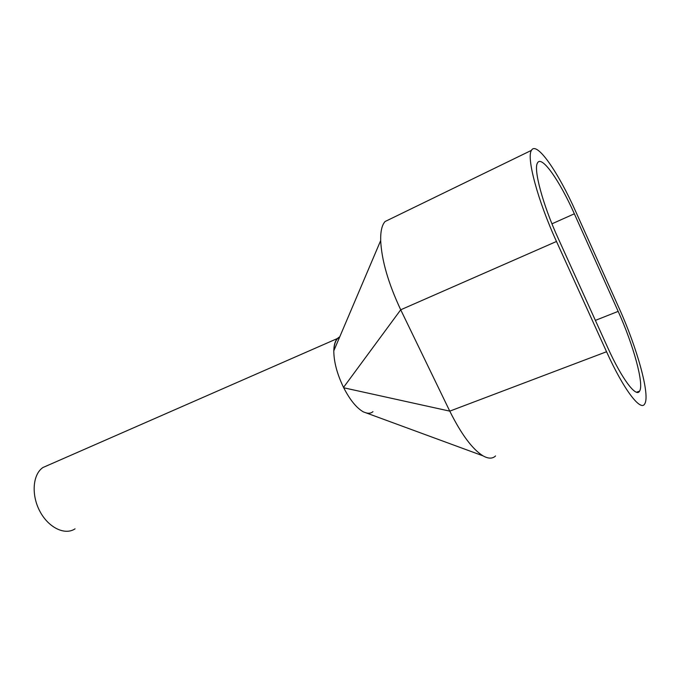 <?xml version="1.0" encoding="UTF-8"?>
<svg xmlns="http://www.w3.org/2000/svg" width="680" height="680" viewBox="0 0 680 680"><rect width="100%" height="100%" fill="white"/><g stroke="black" fill="none" stroke-linecap="round" stroke-linejoin="round"><path stroke-width="1.02" d="M337.926 338.274L339.609 337.178M75.029 528.844C64.974 535.627 48.458 527.74 39.831 511.207C31.067 494.76 32.759 474.325 42.933 467.517L48.441 465.112M372.963 411.663C370.727 413.559 367.854 413.746 364.361 412.241M495.575 455.94C492.515 458.864 488.342 458.838 483.063 455.872L363.281 411.842C356.481 407.923 349.962 399.908 343.723 387.778L449.769 411.137L400.716 309.791C388.305 283.313 381.625 260.245 380.681 240.558C380.486 231.327 381.956 224.978 385.084 221.519L390.609 218.832M333.897 350.616C334.092 344.692 335.418 340.587 337.892 338.308L42.933 467.517M556.486 241.468C537.659 200.43 526.252 157.335 531.471 150.339C536.554 140.683 558.237 172.125 575.756 211.616L619.097 308.176C637.109 347.871 650.352 395.293 644.742 403.826C640.798 411.986 623.602 389.58 606.552 351.738L556.486 241.468L400.716 309.791L343.536 387.404C337.118 374.102 333.872 361.913 333.795 350.854C334.007 343.196 335.979 338.546 339.728 336.906M618.171 311.372C633.284 344.632 644.258 384.149 639.591 391.127C636.259 397.953 621.869 379.024 607.733 347.616L558.314 238.646C542.725 204.629 533.188 168.793 537.54 162.885C541.688 154.879 559.649 180.71 574.345 213.8L618.171 311.372L595.383 320.382M483.063 455.872C472.456 449.31 461.363 434.392 449.769 411.137L606.552 351.738M551.956 223.822L574.345 213.8M531.471 150.339L385.084 221.519M639.591 391.127L636.497 392.232M380.681 240.558L333.795 350.854"/></g></svg>
